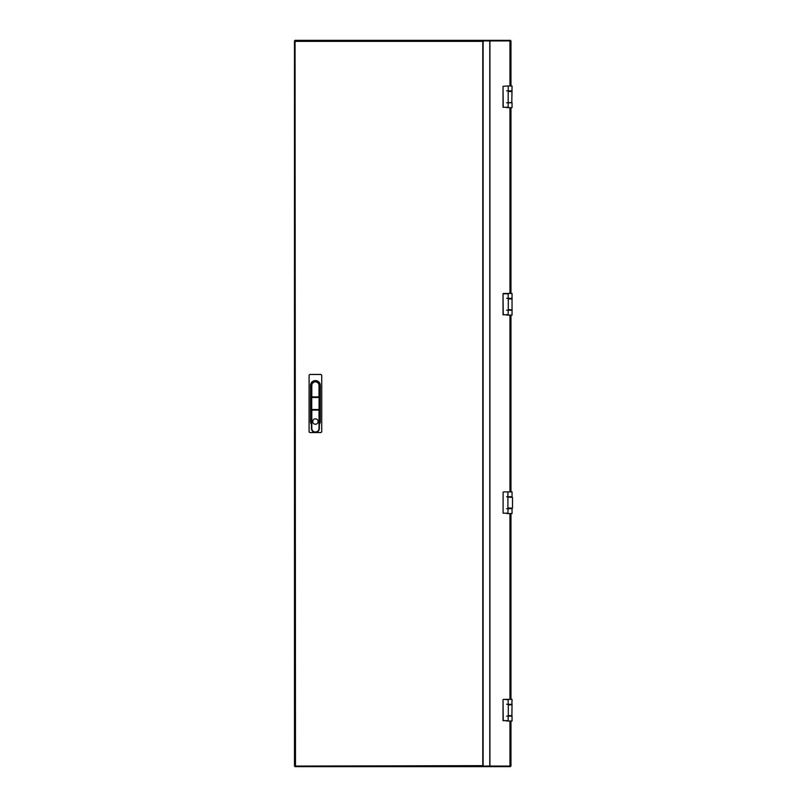<?xml version="1.0" encoding="UTF-8"?>
<svg xmlns="http://www.w3.org/2000/svg" width="807" height="807" viewBox="0 0 807 807"><rect width="100%" height="100%" fill="white"/><g stroke="black" fill="none" stroke-linecap="round" stroke-linejoin="round"><path stroke-width="1.21" d="M483.272 41.359L295.493 41.359L295.049 40.35L295.493 765.641L294.484 766.085L294.484 40.915L295.493 41.359L294.484 40.915M483.272 765.641L482.778 766.65L510.428 766.65L510.428 766.105L509.701 766.65M483.464 766.075L510.962 766.075L510.962 721.004M483.464 40.925L510.962 40.925L510.962 85.996M510.962 715.779L508.259 715.96M510.962 704.592L508.188 704.592L512.052 704.229L511.87 715.769M510.962 699.356L510.962 513.545M510.962 508.491L511.87 508.309M510.962 491.897L510.962 315.103M510.962 309.868L508.259 310.049M510.962 293.455L510.962 107.644M510.962 102.408L511.87 102.398M295.049 40.35L482.778 40.35L482.778 765.641L294.484 766.085M482.778 40.895L483.141 40.35L510.428 40.35L510.428 40.895L509.701 40.35M483.141 40.895L483.252 40.35M483.252 40.895L509.701 40.895M295.049 766.65L482.778 766.65M482.778 766.105L509.701 766.105M483.252 766.105L483.252 766.65M483.141 766.105L483.141 766.65M508.188 715.96L512.052 716.142L512.052 721.004L506.635 721.004M512.052 704.844L508.188 704.844L508.188 699.719L503.386 699.356L512.052 699.356L511.87 704.602M503.033 720.651L503.033 699.719L503.235 720.651L508.188 720.651L508.188 715.527L511.799 715.779M508.188 720.651L507.119 721.004M503.386 699.356L508.188 699.719M507.906 508.491L512.052 508.672L512.052 513.545L506.635 513.545M506.947 491.897L512.052 491.897L512.052 497.132M506.635 496.769L512.052 496.769L507.906 497.132L512.516 497.384L512.516 508.057L512.516 497.384L512.516 508.057L507.906 508.309M507.906 492.26L507.906 508.057L511.719 508.057M503.094 492.26L503.094 513.181L503.104 492.26L503.094 513.181L507.906 513.181L508.037 508.309M506.635 491.897L503.689 491.897M507.906 513.181L506.947 513.545M508.188 102.59L512.052 102.771L512.052 107.644L506.635 107.644M506.635 85.996L512.052 85.996L511.799 102.408M506.635 90.858L512.052 90.858L508.188 91.04L512.052 91.473L508.188 91.473L508.188 107.281L507.119 107.644M507.119 85.996L503.033 86.349L503.033 107.281L503.033 86.349L503.235 107.281L508.188 107.281M508.188 86.349L508.259 91.221M508.188 310.049L511.87 309.858M506.635 298.328L512.052 298.328L508.188 298.509L512.052 298.943L508.188 298.943L508.188 293.819L503.386 293.455L512.052 293.455L512.052 315.103L506.635 315.103M508.188 293.819L503.033 293.819L503.033 314.74L503.033 293.819L503.235 314.74L508.188 314.74L508.188 309.616L511.799 309.868M508.188 314.74L507.119 315.103M318.119 421.536A2.703 2.703 0 0 0 315.406 418.833A2.703 2.703 0 0 0 312.702 421.536A2.703 2.703 0 0 0 315.406 424.25A2.703 2.703 0 0 0 318.119 421.536M321.004 374.458L309.817 374.458L309.091 375.174L309.091 431.826L309.817 432.542L321.004 432.542L321.721 431.826L321.721 375.174L321.004 374.458M319.38 409.815L319.38 428.396A3.964 3.964 0 0 1 315.406 432.36A3.964 3.964 0 0 1 311.441 428.396L311.441 424.361A4.872 4.872 0 0 1 310.544 421.536L310.544 385.464A4.872 4.872 0 0 1 315.406 380.591A4.872 4.872 0 0 1 320.278 385.464L320.278 421.536A4.872 4.872 0 0 1 319.38 424.361M311.805 385.464L311.805 396.893L319.017 396.893L319.017 385.464A3.611 3.611 0 0 0 315.406 381.852A3.611 3.611 0 0 0 311.805 385.464L311.441 385.464A3.964 3.964 0 0 1 315.406 381.489A3.964 3.964 0 0 1 319.38 385.464L319.38 397.478L319.219 396.893L319.088 397.478L311.734 397.478L311.734 409.522L319.088 409.522L319.088 397.478L319.38 409.522L311.462 409.865M311.462 397.135L319.088 397.185M483.121 765.641L483.121 41.359M489.768 766.075L489.768 40.925M489.93 766.075L489.93 40.925M509.953 40.925L509.953 85.996M509.953 107.644L509.953 293.455M509.953 315.103L509.953 491.897M509.953 513.545L509.953 699.356M509.953 721.004L509.953 766.075M489.516 40.895L489.516 40.35M490.01 40.895L490.01 40.35M490.01 766.105L490.01 766.65M489.516 766.105L489.516 766.65M512.052 716.142L506.635 716.142M506.635 704.229L511.87 704.41M508.289 704.592L508.289 715.779M512.052 508.672L506.635 508.672M511.779 497.132L508.037 497.132M512.052 102.771L506.635 102.771M512.052 310.231L506.635 310.231M508.289 298.691L508.289 309.868M311.441 385.464A3.964 3.964 0 0 1 315.406 381.489A3.964 3.964 0 0 1 319.38 385.464L319.017 385.464M319.017 428.396L319.38 428.396A3.964 3.964 0 0 1 315.406 432.36A3.964 3.964 0 0 1 311.441 428.396L311.805 428.396A3.611 3.611 0 0 0 315.406 432.007A3.611 3.611 0 0 0 319.017 428.396L319.017 410.107L311.805 410.107L311.805 428.396"/></g></svg>
